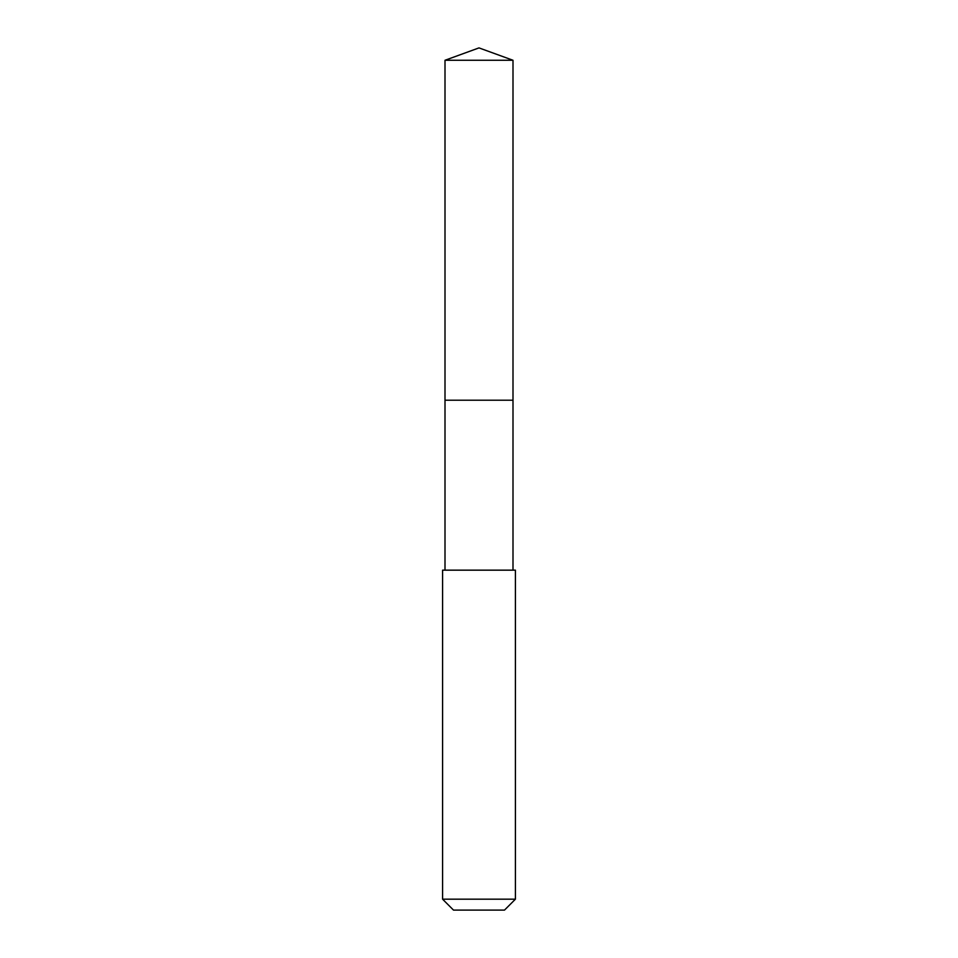 <?xml version="1.0" encoding="UTF-8"?>
<svg xmlns="http://www.w3.org/2000/svg" width="958" height="958" viewBox="0 0 958 958"><rect width="100%" height="100%" fill="white"/><g stroke="black" fill="none" stroke-linecap="round" stroke-linejoin="round"><path stroke-width="1.44" d="M512.997 570.166L512.997 60.27L445.003 60.27L445.003 400.204L512.997 400.204L445.003 400.204L445.003 60.27L479 47.9L445.003 60.27M479 570.166L442.584 570.166L442.584 899.179L515.416 899.179L515.416 570.166L479 570.166M442.584 899.179L453.505 910.1L504.495 910.1L515.416 899.179M479 47.9L512.997 60.27M445.003 570.166L445.003 400.204"/></g></svg>
